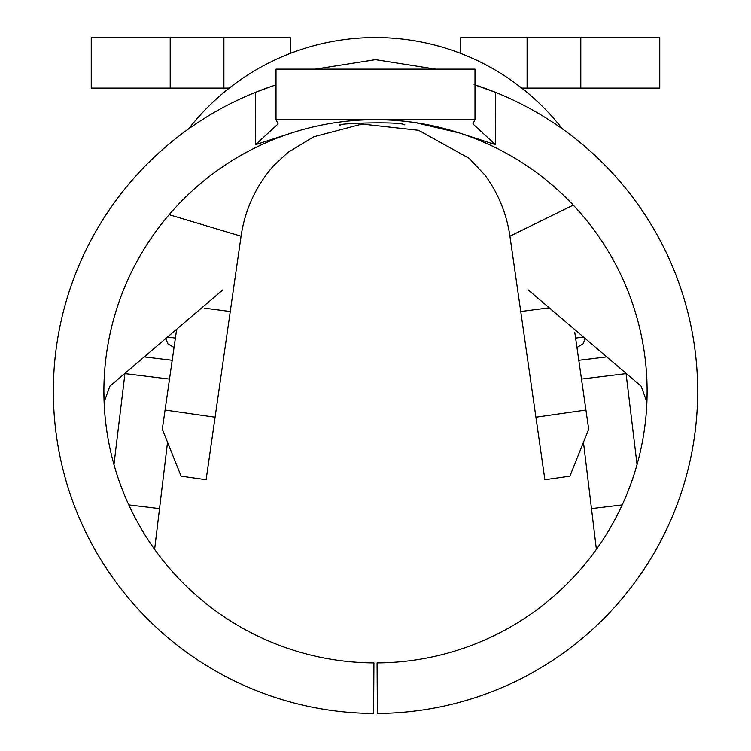 <?xml version="1.0" encoding="UTF-8"?>
<svg xmlns="http://www.w3.org/2000/svg" width="751" height="751" viewBox="0 0 751 751"><rect width="100%" height="100%" fill="white"/><g stroke="black" fill="none" stroke-linecap="round" stroke-linejoin="round"><path stroke-width="1.13" d="M460.795 37.569L659.753 37.569L659.753 88.102L521.738 88.102M414.73 122.451L459.377 132.965A271.618 271.618 0 0 0 325.502 124.328M291.623 132.965L255.453 144.708L255.34 92.401A322.151 322.151 0 0 0 373.623 713.45L373.923 662.917A271.618 271.618 0 0 1 291.623 132.965A271.618 271.618 0 0 1 336.279 122.535M459.377 132.965A271.618 271.618 0 0 1 377.077 662.917L377.377 713.45A322.151 322.151 0 0 0 495.66 92.401L495.547 144.708L459.377 132.965M103.882 391.309L104.098 402.217L109.806 386.249L222.963 289.773M270.642 86.694L255.34 92.401A322.151 322.151 0 0 1 276.011 84.901M474.989 84.901A322.151 322.151 0 0 1 495.66 92.401L474.097 84.61M169.144 214.692L241.071 236.199L230.257 311.534L241.071 236.199A135.809 135.809 0 0 1 273.664 165.642L287.952 152.415L313.618 136.832L362.066 124.065L418.551 130.299L469.187 158.339L484.968 175.114A135.809 135.809 0 0 1 509.929 236.199L535.914 417.209L585.93 410.037L574.768 332.271M215.086 417.209L206.112 479.739L181.104 476.153L162.31 429.243L165.07 410.037L215.086 417.209L230.257 311.534L204.497 308.173M176.663 329.248L165.07 410.037M175.387 338.128L174.044 347.506L175.387 338.128L167.567 337.002M647.118 391.309L646.902 402.217L641.194 386.249L528.037 289.773M585.085 338.41L583.189 343.808L576.956 347.506L575.613 338.128L583.433 337.002M585.93 410.037L588.69 429.243L569.896 476.153L544.888 479.739L535.914 417.209M573.248 205.098L509.929 236.199L520.743 311.534L549.197 307.816M144.23 356.903L172.204 360.292M124.966 373.322L113.955 464.578M562.396 128.909A236.875 236.875 0 0 0 188.604 128.909M637.045 464.578L626.034 373.322M578.796 360.292L606.77 356.903M626.071 373.632L581.49 379.086M583.461 442.292L591.469 508.615L622.222 504.907M128.778 504.907L159.531 508.615L167.539 442.292M169.51 379.086L124.929 373.632M596.388 549.375L591.469 508.615M159.531 508.615L154.612 549.375M276.011 69.148L276.011 119.691L474.989 119.691L474.989 69.148L276.011 69.148M495.547 144.708L472.923 123.953L474.989 119.691M276.011 119.691L278.086 123.953L255.453 144.708M229.262 88.102L223.901 88.102L223.901 37.569L290.224 37.569L290.224 53.434M460.776 37.578L460.776 53.434M223.901 88.102L91.246 88.102L91.246 37.569L170.205 37.569L170.205 88.102M223.901 37.569L170.205 37.569M527.099 37.569L527.099 88.102M580.795 37.569L580.795 88.102M411.341 122.066L399.1 120.704M404.827 124.882C399.983 120.995 331.454 123.558 340.391 125.333M374.993 69.148L375.969 69.148M435.674 69.148L375.5 59.676L315.326 69.148L375.5 59.676L435.674 69.148L375.5 59.676L315.326 69.148M165.915 338.41L167.811 343.808L174.044 347.506"/></g></svg>

